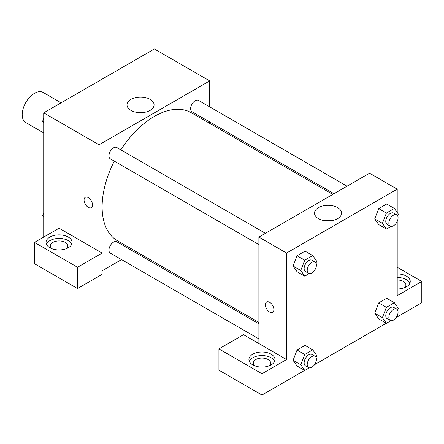 <?xml version="1.0" encoding="UTF-8"?>
<svg xmlns="http://www.w3.org/2000/svg" width="444" height="444" viewBox="0 0 444 444"><rect width="100%" height="100%" fill="white"/><g stroke="black" fill="none" stroke-linecap="round" stroke-linejoin="round"><path stroke-width="0.67" d="M61.105 102.819L43.19 92.474A17.388 10.04 120 0 0 29.792 97.136A17.388 10.04 120 0 0 22.2 114.635A17.388 10.04 120 0 0 25.802 122.594L43.717 132.934M43.717 237.085L43.717 112.859L154.373 48.968L209.707 80.913L209.707 106.887M209.707 121.95L209.707 123.36M150.116 99.345A13.536 7.814 180 0 1 154.079 104.873A13.536 7.814 180 0 1 140.543 112.687A13.536 7.814 180 0 1 127.006 104.873A13.536 7.814 180 0 1 135.365 97.652A13.536 7.814 180 0 1 150.116 99.345M99.045 251.282L59.085 228.21L34.493 242.407L77.528 267.255L102.12 253.058L99.045 251.282L99.045 144.799L43.717 112.859M99.045 144.799L209.707 80.913M143.823 112.454A13.536 7.814 0 0 0 137.263 112.454M85.298 197.303A5.977 3.452 -120 0 0 84.388 202.092A5.977 3.452 -120 0 0 88.289 207.359A5.977 3.452 60 0 1 84.382 202.092A5.977 3.452 60 0 1 85.298 197.303A5.977 3.452 60 0 1 91.275 200.755A5.977 3.452 60 0 1 91.275 207.653A5.977 3.452 60 0 1 88.289 207.359A5.977 3.452 -120 0 0 91.275 207.653M49.867 237.085A13.043 7.531 180 0 1 64.075 235.453A13.043 7.531 180 0 1 72.128 242.407A13.043 7.531 180 0 1 59.085 249.939A13.043 7.531 180 0 1 46.043 242.407A13.043 7.531 180 0 1 49.867 237.085M71.762 244.183A13.043 7.531 0 0 0 62.61 238.711A13.043 7.531 0 0 0 49.867 240.637A13.043 7.531 0 0 0 46.415 244.183M51.715 248.623A8.697 5.017 180 0 1 50.394 245.959A8.697 5.017 180 0 1 55.761 241.32A8.697 5.017 180 0 1 65.235 242.407A8.697 5.017 180 0 1 67.782 245.959A8.697 5.017 180 0 1 66.456 248.623M34.493 242.407L34.493 263.708L77.528 288.55L102.12 274.353L102.12 253.058M77.528 267.255L77.528 288.55M135.803 251.354L134.582 252.059M121.545 259.59L102.12 270.807M258.885 323.826L116.816 241.802A6.521 3.763 120 0 0 111.788 243.551A6.521 3.763 120 0 0 108.947 250.111A6.521 3.763 120 0 0 110.295 253.097L258.885 338.883M347.047 186.186L198.457 100.394A6.521 3.763 120 0 0 193.434 102.142A6.521 3.763 120 0 0 190.587 108.702A6.521 3.763 120 0 0 191.936 111.688L334.005 193.712M265.407 233.316L116.816 147.53A6.521 3.763 120 0 0 111.788 149.278A6.521 3.763 120 0 0 108.947 155.838A6.521 3.763 120 0 0 110.295 158.824L258.885 244.611M114.308 161.144A73.898 42.668 120 0 0 102.12 206.915A73.898 42.668 120 0 0 117.427 240.748L258.885 322.416M332.784 194.417L191.325 112.748A73.898 42.668 120 0 0 120.829 149.85M258.885 343.567L243.517 334.693L218.925 348.89L261.96 373.737L286.552 359.54L258.885 343.567L258.885 237.085L369.547 173.193L397.208 189.166L397.208 212.471M218.925 348.89L218.925 370.185L261.96 395.032L304.656 370.379M314.502 364.696L386.302 323.243M396.142 317.56L421.8 302.747L421.8 281.452L397.208 295.649L397.208 221.439M397.208 279.981A8.697 5.017 180 0 1 403.357 281.452A8.697 5.017 180 0 1 405.905 285.004A8.697 5.017 180 0 1 404.578 287.662M409.884 283.228A13.043 7.531 0 0 0 397.208 277.472M397.208 273.92A13.043 7.531 180 0 1 410.25 281.452A13.043 7.531 180 0 1 397.208 288.983M254.59 365.751A8.697 5.017 180 0 1 253.263 363.087A8.697 5.017 180 0 1 261.96 358.069A8.697 5.017 180 0 1 270.657 363.087A8.697 5.017 180 0 1 269.33 365.751M274.636 361.311A13.043 7.531 0 0 0 265.484 355.838A13.043 7.531 0 0 0 252.736 357.764A13.043 7.531 0 0 0 249.284 361.311M252.736 354.212A13.043 7.531 180 0 1 266.949 352.58A13.043 7.531 180 0 1 275.002 359.54A13.043 7.531 180 0 1 261.96 367.066A13.043 7.531 180 0 1 248.918 359.54A13.043 7.531 180 0 1 252.736 354.212M261.96 373.737L261.96 395.032M397.208 267.255L421.8 281.452M386.391 307.326L378.71 302.886L386.696 298.279L378.71 302.886L374.714 313.181L378.71 318.859L374.714 313.181L382.401 317.615L386.391 307.326L394.377 302.714L398.373 308.397L397.674 310.19M390.909 226.418L386.391 229.026L378.71 224.586L374.708 218.92L378.71 208.619L386.696 204.007L378.71 208.619L386.391 213.053L394.377 208.441L398.373 214.125L397.674 215.917M309.268 273.554L304.751 276.162L297.064 271.722L293.062 266.056M304.751 276.162L300.76 270.479L304.751 260.19L297.064 255.75L305.05 251.143L297.064 255.75L293.073 266.045L297.064 271.722M309.268 367.826L304.751 370.435L300.76 364.752L304.751 354.462L297.064 350.022L305.05 345.415L297.064 350.022L293.073 360.317L297.064 365.995L293.062 360.328M286.552 359.54L286.552 253.058L397.208 189.166M337.618 207.598A13.536 7.814 180 0 1 341.58 213.126A13.536 7.814 180 0 1 328.049 220.94A13.536 7.814 180 0 1 314.513 213.126A13.536 7.814 180 0 1 322.866 205.905A13.536 7.814 180 0 1 337.618 207.598M286.552 253.058L258.885 237.085M331.329 220.707A13.536 7.814 0 0 0 324.769 220.707M266.655 302.009A5.977 3.452 -120 0 0 265.745 306.798A5.977 3.452 -120 0 0 269.647 312.065A5.977 3.452 60 0 1 265.74 306.798A5.977 3.452 60 0 1 266.655 302.009A5.977 3.452 60 0 1 272.633 305.461A5.977 3.452 60 0 1 272.633 312.36A5.977 3.452 60 0 1 269.647 312.065A5.977 3.452 -120 0 0 272.633 312.36M304.751 260.19L312.737 255.578L316.727 261.261L316.034 263.053M315.079 261.999L312.004 260.223A6.521 3.763 120 0 0 306.982 261.971A6.521 3.763 120 0 0 304.134 268.531A6.521 3.763 120 0 0 305.483 271.517L308.558 273.293A6.521 3.763 120 0 0 315.079 269.525A6.521 3.763 120 0 0 315.079 261.999A6.521 3.763 120 0 0 310.051 263.742A6.521 3.763 120 0 0 307.209 270.307A6.521 3.763 120 0 0 308.558 273.293M300.76 270.479L293.073 266.045M312.737 255.578L305.05 251.143M386.391 229.026L382.401 223.343L386.391 213.053M396.72 214.863L393.645 213.087A6.521 3.763 120 0 0 388.622 214.835A6.521 3.763 120 0 0 385.775 221.395A6.521 3.763 120 0 0 387.124 224.381L390.198 226.157A6.521 3.763 120 0 0 396.72 222.389A6.521 3.763 120 0 0 396.72 214.863A6.521 3.763 120 0 0 391.697 216.611A6.521 3.763 120 0 0 388.85 223.171A6.521 3.763 120 0 0 390.198 226.157M378.71 224.586L374.714 218.909L382.401 223.343M394.377 208.441L386.696 204.007M304.751 354.462L312.737 349.85L316.727 355.527L316.034 357.326M315.079 356.271L312.004 354.495A6.521 3.763 120 0 0 306.982 356.243A6.521 3.763 120 0 0 304.134 362.804A6.521 3.763 120 0 0 305.483 365.789L308.558 367.56A6.521 3.763 120 0 0 315.079 363.797A6.521 3.763 120 0 0 315.079 356.271A6.521 3.763 120 0 0 310.051 358.014A6.521 3.763 120 0 0 307.209 364.579A6.521 3.763 120 0 0 308.558 367.56M304.751 370.435L297.064 365.995M300.76 364.752L293.073 360.317M312.737 349.85L305.05 345.415M390.909 320.69L386.391 323.299L382.401 317.615M396.72 309.135L393.645 307.359A6.521 3.763 120 0 0 388.622 309.107A6.521 3.763 120 0 0 385.775 315.667A6.521 3.763 120 0 0 387.124 318.653L390.198 320.429A6.521 3.763 120 0 0 396.72 316.661A6.521 3.763 120 0 0 396.72 309.135A6.521 3.763 120 0 0 391.697 310.878A6.521 3.763 120 0 0 388.85 317.443A6.521 3.763 120 0 0 390.198 320.429M386.391 323.299L378.71 318.859M394.377 302.714L386.696 298.279M43.717 123.06L42.557 121.406L43.717 118.415M46.492 111.255L54.629 106.56M43.717 122.078L42.557 121.406M128.138 64.119L136.269 59.424M43.717 217.332L42.557 215.679L43.717 212.682M43.717 216.35L42.557 215.679"/></g></svg>
